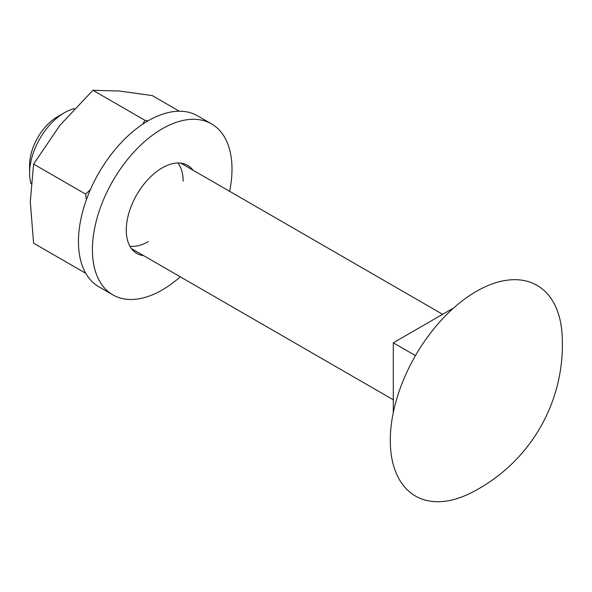 <?xml version="1.0" encoding="UTF-8"?>
<svg xmlns="http://www.w3.org/2000/svg" width="592" height="592" viewBox="0 0 592 592"><rect width="100%" height="100%" fill="white"/><g stroke="black" fill="none" stroke-linecap="round" stroke-linejoin="round"><path stroke-width="0.89" d="M177.918 162.985A49.351 28.49 -60 0 1 183.15 181.182M148.252 241.625A49.351 28.49 -60 0 1 129.885 246.191M86.395 199.719L85.633 194.124L90.413 189.61M142.665 124.216L144.959 120.324L148.044 120.857M179.339 111.222L152.24 95.578L119.288 91.027L92.914 90.28L59.962 125.282L33.589 164.08L30.296 201.731L33.589 243.179L85.633 273.23M144.959 120.324L92.914 90.28M85.633 194.124L33.589 164.08M112.857 294.868L98.901 286.809A98.701 56.987 -60 0 1 78.455 241.625A98.701 56.987 -60 0 1 121.538 142.287A98.701 56.987 -60 0 1 197.602 115.847L211.559 123.906A98.701 56.987 120 0 0 135.501 150.353A98.701 56.987 120 0 0 92.411 249.683A98.701 56.987 120 0 0 112.857 294.868A98.701 56.987 120 0 0 180.271 276.804M229.622 191.32A98.701 56.987 120 0 0 232.005 169.09A98.701 56.987 120 0 0 211.559 123.906M143.619 255.64A50.831 29.348 -60 0 1 136.796 253.406A50.831 29.348 -60 0 1 126.266 230.14A50.831 29.348 -60 0 1 148.451 178.984A50.831 29.348 -60 0 1 187.627 165.36A50.831 29.348 -60 0 1 192.977 170.163M390.283 440.367A121.619 70.219 120 0 0 470.203 493.277A165.819 165.819 0 0 0 562.067 334.169A121.619 70.219 120 0 0 476.279 291.412A121.619 70.219 120 0 0 390.283 440.367M31.05 183.779A49.351 28.49 -60 0 1 29.6 173.123L29.6 165.064A39.479 22.792 120 0 1 57.52 116.705L64.498 112.68A49.351 28.49 -60 0 1 74.466 108.602M29.6 173.123A49.351 28.49 -60 0 1 64.498 112.68M415.473 355.607L393.295 342.805L393.295 412.572M393.295 342.805L453.716 307.921M393.295 399.792L131.446 248.61M442.646 314.308L180.797 163.133"/></g></svg>
